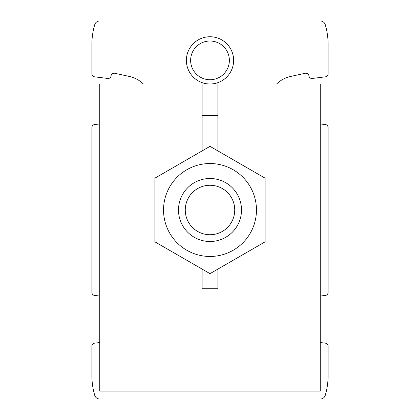 <?xml version="1.0" encoding="UTF-8"?>
<svg xmlns="http://www.w3.org/2000/svg" width="420" height="420" viewBox="0 0 420 420"><rect width="100%" height="100%" fill="white"/><g stroke="black" fill="none" stroke-linecap="round" stroke-linejoin="round"><path stroke-width="0.63" d="M95.408 124.53L99.75 125.066L95.408 124.53A3.15 3.15 0 0 0 91.875 127.659L91.875 292.341A3.15 3.15 0 0 0 95.408 295.47L99.75 294.935L95.408 295.47M94.642 343.166L99.75 342.542L94.642 343.166A3.15 3.15 0 0 0 91.875 346.295L91.875 375.375A70.875 70.875 0 0 0 94.752 395.367A5.061 5.061 0 0 0 99.608 399L320.392 399A5.061 5.061 0 0 0 325.248 395.367A70.875 70.875 0 0 0 328.125 375.375L328.125 346.295A3.15 3.15 0 0 0 325.358 343.166L320.25 342.542L325.358 343.166M324.592 295.47L320.25 294.935L324.592 295.47A3.15 3.15 0 0 0 328.125 292.341L328.125 265.125M143.351 84A28.35 28.35 0 0 0 129.455 76.466L114.817 73.285A3.15 3.15 0 0 0 111.022 75.983A2.835 2.835 0 0 1 107.861 78.456L94.642 76.834L107.861 78.456M312.139 78.456L325.358 76.834L312.139 78.456A2.835 2.835 0 0 1 308.978 75.983A3.15 3.15 0 0 0 305.183 73.285L290.546 76.466A28.35 28.35 0 0 0 276.649 84M328.125 154.875L328.125 127.659A3.15 3.15 0 0 0 324.592 124.53L320.25 125.066L324.592 124.53M325.358 76.834A3.15 3.15 0 0 0 328.125 73.705L328.125 60.375M328.125 73.705L328.125 44.625A70.875 70.875 0 0 0 325.248 24.633A5.061 5.061 0 0 0 320.392 21L99.608 21A5.061 5.061 0 0 0 94.752 24.633A70.875 70.875 0 0 0 91.875 44.625L91.875 73.705A3.15 3.15 0 0 0 94.642 76.834M91.875 73.705L91.875 60.375M91.875 359.625L91.875 346.295M91.875 292.341L91.875 265.125M91.875 154.875L91.875 127.659M328.125 292.341L328.125 127.659M328.125 359.625L328.125 346.295M186.375 60.375A23.625 23.625 0 0 1 221.812 39.916A23.625 23.625 0 0 1 221.812 80.834A23.625 23.625 0 0 1 186.375 60.375M190.633 60.375A19.362 19.362 0 0 1 219.681 43.607A19.362 19.362 0 0 1 219.681 77.144A19.362 19.362 0 0 1 190.633 60.375M185.262 210A24.738 24.738 0 0 1 222.369 188.58A24.738 24.738 0 0 1 222.369 231.42A24.738 24.738 0 0 1 185.262 210M178.5 210A31.5 31.5 0 0 1 225.75 182.721A31.5 31.5 0 0 1 225.75 237.279A31.5 31.5 0 0 1 178.5 210M163.537 210A46.462 46.462 0 0 1 233.231 169.764A46.462 46.462 0 0 1 233.231 250.236A46.462 46.462 0 0 1 163.537 210M154.875 210L154.875 241.826L210 273.651L265.125 241.826L265.125 178.174L210 146.349L154.875 178.174L154.875 210M202.125 150.896L202.125 84L99.75 84L99.75 391.125L320.25 391.125L320.25 84L217.875 84L217.875 150.896M202.125 269.105L202.125 288.75L217.875 288.75L217.875 269.105M217.875 115.5L202.125 115.5"/></g></svg>

